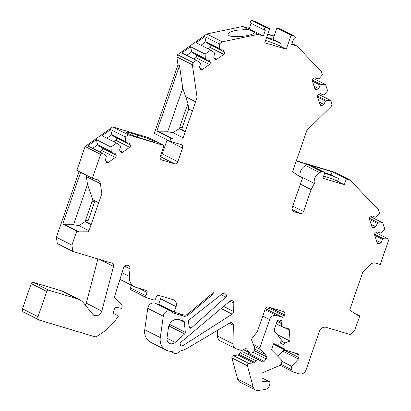<?xml version="1.0" encoding="UTF-8"?>
<svg xmlns="http://www.w3.org/2000/svg" width="411" height="411" viewBox="0 0 411 411"><rect width="100%" height="100%" fill="white"/><g stroke="black" fill="none" stroke-linecap="round" stroke-linejoin="round"><path stroke-width="0.62" d="M185.366 131.345L179.956 129.111L179.761 127.076L187.925 103.5L182.751 88.175L179.494 65.693L177.989 64.933L154.305 133.334L169.835 141.204L181.061 144.564A2.913 2.538 -63.1 0 1 181.426 144.713A2.913 2.538 -63.1 0 1 182.546 148.042L177.799 161.759A2.913 2.538 -63.1 0 1 174.408 163.773L160.208 156.576M192.456 110.878L188.716 108.982L182.201 127.806A1.747 0.848 -73.3 0 0 182.392 129.84M269.626 28.76L255.447 21.578L252.02 20.55A1.454 1.269 116.9 0 0 250.89 23.222L265.069 30.404A1.454 1.269 -63.1 0 1 266.205 27.732L269.626 28.76L264.782 42.754L286.251 49.186L279.48 45.755L280.425 43.011L273.017 39.256L276.916 28.01L280.323 29.027A1.454 1.269 116.9 0 1 280.502 29.104L294.687 36.286A1.454 1.269 -63.1 0 1 293.552 38.958L291.651 44.445L296.994 46.047L293.351 44.203A12.232 0.93 19.1 0 1 291.933 43.638M286.251 49.186L291.096 35.192L276.916 28.01M265.578 40.458A12.813 0.971 -160.9 0 1 279.48 45.755M323.663 175.975A12.813 0.971 -160.9 0 1 337.58 181.282L344.336 184.703L346.334 178.944L332.15 171.757L331.107 174.778L324.741 172.867M337.58 181.282L338.53 178.533L331.107 174.778M292.771 206.091L303.539 211.547L311.137 189.599L314.348 183.512A8.739 7.614 116.9 0 1 320.005 172.8L320.801 171.295L324.865 172.507L310.685 165.325L332.15 171.757M324.865 172.507L322.871 178.271L344.336 184.703M189.019 326.509L191.531 327.783L225.834 297.071L221.118 294.682M214.162 57.956L216.787 59.292A1.747 1.521 116.9 0 1 214.655 58.876L213.699 57.108L214.645 53.507L214.085 52.474L210.627 50.152L196.088 42.79L204.781 36.61L205.942 41.639L206.507 42.677L220.152 49.587L219.592 48.555L219.315 43.977L222.32 41.845L258.031 34.37L263.353 35.968L249.174 28.78L251.064 23.309M267.7 34.334L274.065 36.24M266.652 37.35L273.017 39.256M338.53 178.533A12.813 0.971 19.1 0 0 324.613 173.231M99.75 151.931L101.743 150.513L115.388 157.428L108.453 162.355A1.747 1.521 116.9 0 1 106.321 161.944L105.365 160.177L106.31 156.576L105.75 155.543L102.293 153.221L100.644 154.392L92.377 178.266L97.124 179.684A5.826 5.076 -63.1 0 1 97.859 179.977A5.826 5.076 -63.1 0 1 100.402 183.696L101.846 193.689L88.637 231.845L79.205 231.861L65.179 224.75L62.739 224.021L76.765 231.131L71.92 245.12L72.834 251.455L111.972 263.179A2.913 2.538 116.9 0 1 112.337 263.323A2.913 2.538 116.9 0 1 113.534 266.41L101.82 311.055C100.5 314.6 98.188 316.105 94.895 315.566L93.492 315.145L83.674 303.128A17.473 15.222 116.9 0 0 79.318 299.604L63.787 291.738A17.473 15.222 116.9 0 0 61.588 290.86L33.26 282.372A1.747 1.521 116.9 0 0 31.226 283.58L22.487 308.82A2.913 2.538 116.9 0 0 23.612 312.155L39.143 320.025A2.913 2.538 116.9 0 0 39.507 320.169L94.587 336.671A2.913 2.538 116.9 0 0 96.564 336.45A58.244 50.743 116.9 0 0 118.44 316.069L114.114 313.752A1.747 1.521 116.9 0 1 113.467 311.769L114.556 308.625A1.747 1.521 116.9 0 1 116.457 307.382L121.635 308.394L121.98 307.392A2.913 2.538 116.9 0 0 121.435 304.484L114.335 297.338L123.464 268.111A3.776 3.293 -63.1 0 1 128.376 265.568A3.776 3.293 -63.1 0 1 130.046 268.933L124.677 266.215M85.375 305.203L86.284 303.184L97.89 258.961M71.92 245.12L56.389 237.255L57.304 243.584L72.834 251.455M56.389 237.255L79.138 171.557M92.377 178.266L76.847 170.395L85.113 146.522L112.686 126.922L148.499 137.654L164.035 145.52L160.233 156.499A2.913 2.538 -63.1 0 0 161.353 159.828A2.913 2.538 -63.1 0 0 161.723 159.971L174.408 163.773M160.47 155.82A2.913 2.538 116.9 0 0 162.263 153.889L177.799 161.759M182.546 148.042L167.015 140.172L162.263 153.889M167.015 140.172A2.913 2.538 116.9 0 0 167.113 139.822M177.989 64.933L176.833 56.924L177.593 54.725L206.784 33.974L242.5 26.504L249.261 28.529M267.787 34.077L274.152 35.988M296.357 160.752L334.528 172.188L350.059 180.059L378.423 209.754L379.523 213.119L376.419 216.689L375.32 217.224L372.299 215.975L370.409 216.895A1.747 1.521 116.9 0 0 369.427 219.161L371.965 226.923A1.747 1.521 116.9 0 0 373.959 227.745L375.844 226.831L377.334 223.394L378.439 222.86L382.703 222.854L384.732 229.066L381.629 232.631L380.529 233.165L377.509 231.922L375.623 232.837A1.747 1.521 116.9 0 0 374.637 235.102L377.175 242.87A1.747 1.521 116.9 0 0 379.168 243.692L381.054 242.778L382.543 239.341L383.648 238.806L387.912 238.796L388.513 240.641L380.247 264.514L375.5 263.091A5.826 5.076 116.9 0 0 370.326 264.571L362.882 271.897L349.669 310.053L357.318 315.186L359.753 315.915L354.909 329.91L350.193 334.554L326.175 327.356A5.826 5.076 116.9 0 0 319.393 331.384L306.092 369.797A5.826 5.076 116.9 0 1 299.311 373.825L293.444 372.068A2.913 2.538 116.9 0 1 293.079 371.919L280.014 365.302M282.891 351.189A1.747 1.521 116.9 0 0 283.436 349.73L298.967 357.596A1.747 1.521 -63.1 0 1 298.427 359.055L282.891 351.189L277.928 356.394M283.436 349.73L283.405 349.191M274.276 329.483L274.368 330.989M282.285 317.235L266.754 309.37A1.747 1.521 116.9 0 0 268.789 308.158L284.32 316.028A1.747 1.521 -63.1 0 1 282.285 317.235L276.433 315.484A5.826 5.076 116.9 0 0 269.652 319.511L259.911 347.639A1.747 1.521 116.9 0 0 260.24 349.381L265.172 354.349L266.539 356.866A1.747 1.521 116.9 0 1 266.246 358.942L264.201 361.29A1.747 1.521 116.9 0 1 262.3 361.742L259.028 359.99A2.913 2.538 116.9 0 0 258.981 359.969A2.913 2.538 116.9 0 0 255.858 360.745L254.532 362.271A1.747 1.521 116.9 0 1 253.469 362.867L248.938 363.473A1.747 1.521 116.9 0 0 247.448 365.805L253.145 386.951L237.615 379.081A5.826 5.076 116.9 0 0 240.019 382.143L255.555 390.008A5.826 5.076 116.9 0 0 258.252 390.45L264.705 389.587A5.826 5.076 116.9 0 0 269.878 383.252L269.863 381.922L261.946 377.915M237.615 379.081L231.912 357.935A1.747 1.521 116.9 0 1 233.407 355.602L237.933 354.996A1.747 1.521 116.9 0 0 239.002 354.4L240.327 352.874A2.913 2.538 116.9 0 1 243.451 352.099A2.913 2.538 116.9 0 1 243.492 352.124L258.94 359.949M247.247 354.025A1.747 1.521 116.9 0 0 248.67 353.424L249.338 352.659M266.754 309.37L265.249 308.918M268.789 308.158L269.113 307.233M130.046 268.933L129.295 276.351A11.647 10.147 116.9 0 0 134.443 286.724A11.647 10.147 116.9 0 0 135.907 287.31L146.182 290.387A1.747 1.521 116.9 0 1 147.076 292.473L145.936 295.766A1.747 1.521 116.9 0 0 146.83 297.852L153.657 299.896A1.747 1.521 116.9 0 0 155.692 298.689L156.452 296.495A1.747 1.521 116.9 0 1 158.487 295.288L173.123 299.67A5.826 5.076 116.9 0 1 173.853 299.963A5.826 5.076 116.9 0 1 176.103 306.621L174.202 312.108L183.881 315.011A4.66 4.059 116.9 0 0 187.724 314.096L213.324 292.601A2.913 2.538 116.9 0 1 212.163 294.934L188.305 314.965A5.826 5.076 116.9 0 1 183.501 316.105L172.918 312.935A5.826 5.076 116.9 0 0 171.104 311.255A5.826 5.076 116.9 0 0 163.295 316.208L160.28 337.606A13.393 11.672 116.9 0 0 166.131 350.105A13.393 11.672 116.9 0 0 167.811 350.778A29.119 25.369 116.9 0 0 172.327 351.641A4.66 4.059 116.9 0 0 173.868 353.141A4.66 4.059 116.9 0 0 179.366 351.225A29.119 25.369 116.9 0 0 187.848 347.912L229.703 323.056A2.913 2.538 116.9 0 1 232.071 322.912A2.913 2.538 116.9 0 1 233.371 325.26L232.986 343.894L217.455 336.023A5.826 5.076 116.9 0 0 220.06 340.719L235.59 348.59A5.826 5.076 116.9 0 0 236.32 348.877L241.206 350.342A1.747 1.521 116.9 0 0 242.356 350.198L244.905 348.8A1.747 1.521 116.9 0 1 246.759 349.16L245.65 348.6M217.455 336.023L217.573 330.254M160.28 337.606L144.749 329.735A13.393 11.672 116.9 0 0 150.596 342.235L166.131 350.105M144.749 329.735L147.765 308.342A5.826 5.076 116.9 0 1 155.569 303.385L171.104 311.255M164.523 307.207L161.071 306.169M176.103 306.621L160.567 298.751L158.672 304.243L174.202 312.108M160.567 298.751A5.826 5.076 116.9 0 0 160.891 296.007M145.936 295.766L130.4 287.895A1.747 1.521 116.9 0 0 131.073 289.894L146.609 297.764M130.4 287.895L131.35 285.157M168.68 326.468L169.127 326.067A1.747 1.521 116.9 0 0 169.774 324.449L185.31 332.314A1.747 1.521 -63.1 0 1 184.662 333.938L169.127 326.067M169.722 323.914L169.774 324.449M297.107 174.865L302.619 177.655L292.072 208.115A2.913 2.538 116.9 0 0 293.197 211.439A2.913 2.538 116.9 0 0 293.562 211.588L300.148 213.561L291.902 209.384M106.845 138.199L111.869 134.628L112.409 135.625L126.054 142.54L125.494 141.507L125.216 136.925L128.222 134.793L164.035 145.52M126.054 142.54L129.29 143.167L130.246 144.934A1.747 1.521 116.9 0 1 129.624 147.308L122.689 152.24A1.747 1.521 116.9 0 1 120.557 151.823L119.601 150.056L120.546 146.455L119.986 145.422L116.529 143.105L101.99 135.738L110.682 129.563L111.843 134.587L125.494 141.507M92.614 148.32L97.633 144.749L98.172 145.746L111.818 152.656L111.263 151.623L110.98 147.046L116.529 143.105M111.818 152.656L115.054 153.288L116.01 155.055A1.747 1.521 116.9 0 1 115.388 157.428M76.765 231.131L79.205 231.861M79.318 299.604A17.473 15.222 116.9 0 0 77.124 298.73L61.588 290.86M39.143 320.025A2.913 2.538 116.9 0 1 38.018 316.691L46.762 291.45A1.747 1.521 116.9 0 1 48.791 290.243L77.124 298.73M232.986 343.894A5.826 5.076 116.9 0 0 235.59 348.59M284.32 316.028L284.7 314.934A2.913 2.538 -63.1 0 0 283.58 311.605A2.913 2.538 -63.1 0 0 283.21 311.456L268.573 307.074A2.913 2.538 -63.1 0 0 265.182 309.082L257.348 331.713L252.01 338.469A1.747 1.521 116.9 0 0 251.691 340.298L254.568 347.732L254.728 348.996A2.913 2.538 116.9 0 1 253.104 352.191L252.041 352.777A2.913 2.538 116.9 0 1 249.754 352.869A2.913 2.538 116.9 0 1 248.943 352.176L246.759 349.16M253.145 386.951A5.826 5.076 116.9 0 0 255.555 390.008M277.081 321.392L281.663 323.714L282.038 322.614A1.747 1.521 -63.1 0 0 281.15 320.529L279.197 319.943A1.747 1.521 -63.1 0 0 277.163 321.155L274.26 329.53A1.747 1.521 116.9 0 0 274.497 331.179L280.929 339.049A1.747 1.521 116.9 0 1 281.165 340.693L280.384 342.944A1.747 1.521 116.9 0 1 278.617 344.202L273.649 343.735L271.507 349.931L281.134 359.625A2.913 2.538 116.9 0 1 281.684 362.533L281.299 363.643A2.913 2.538 116.9 0 1 279.567 365.543L263.05 372.536A1.747 1.521 116.9 0 0 261.905 374.329L261.971 380.067A1.747 1.521 116.9 0 0 263.292 381.557L269.863 381.922M281.663 323.714A2.913 2.538 116.9 0 0 282.783 327.043A2.913 2.538 116.9 0 0 283.148 327.187L288.373 328.754A1.747 1.521 -63.1 0 1 289.37 330.1L290.038 341.089L285.121 342.974A1.747 1.521 116.9 0 0 283.924 344.87L284.155 348.708A1.747 1.521 116.9 0 0 285.157 350.054L297.826 353.85A1.747 1.521 -63.1 0 1 298.823 355.196L293.757 352.633M298.967 357.596L298.823 355.196M298.427 359.055L291.563 366.247L281.854 361.326M280.96 364.336L291.784 369.818L291.563 366.247M291.784 369.818A2.913 2.538 116.9 0 0 293.079 371.919M346.334 178.944L350.059 180.059M303.539 211.547A2.913 2.538 -63.1 0 1 300.148 213.561M302.619 177.655L300.179 176.925L292.529 171.793L306.878 130.369L331.225 106.398L331.985 104.204L330.793 100.541L326.529 100.546L325.425 101.085L323.935 104.517L322.044 105.437A1.747 1.521 116.9 0 1 320.056 104.615L317.518 96.847A1.747 1.521 116.9 0 1 318.499 94.581L320.385 93.667L323.411 94.91L324.51 94.376L327.613 90.805L325.579 84.594L321.32 84.604L320.215 85.139L318.725 88.576L316.835 89.49A1.747 1.521 116.9 0 1 314.847 88.668L312.309 80.9A1.747 1.521 116.9 0 1 313.29 78.64L315.175 77.72L318.196 78.969L319.301 78.429L322.399 74.864L321.304 71.499L296.994 46.047M291.096 35.192L294.502 36.214A1.454 1.269 -63.1 0 1 294.687 36.286M263.353 35.968L265.254 30.481A1.454 1.269 -63.1 0 1 265.069 30.404M220.152 49.587L223.389 50.219L224.344 51.986A1.747 1.521 116.9 0 1 223.723 54.36L216.787 59.292M199.926 68.077L202.551 69.408A1.747 1.521 116.9 0 1 200.419 68.991L199.463 67.224L200.409 63.628L199.849 62.59L196.391 60.273L181.857 52.906L190.545 46.731L191.706 51.755L192.271 52.793L205.916 59.708L205.361 58.675L205.079 54.098L210.627 50.152M205.916 59.708L209.153 60.34L210.108 62.107A1.747 1.521 116.9 0 1 209.487 64.481L202.551 69.408M169.835 141.204L170.884 138.183L173.319 138.918L182.751 138.903L197.095 97.474L192.363 64.789L193.124 62.595L196.391 60.273M191.531 327.783A1.747 1.521 -63.1 0 1 189.055 326.873L188.531 321.31A1.747 1.521 -63.1 0 1 189.45 319.486A10.486 9.134 -63.1 0 0 190.55 318.725L222.135 293.88A1.747 1.521 -63.1 0 1 223.533 293.577L225.485 294.163A1.747 1.521 -63.1 0 1 225.834 297.071M185.31 332.314L184.349 322.116A1.747 1.521 -63.1 0 0 183.188 320.791A10.486 9.134 -63.1 0 1 182.171 320.554L179.088 319.63A8.739 7.614 -63.1 0 0 168.474 327.505L167.01 337.919A5.826 5.076 116.9 0 0 169.553 343.355A5.826 5.076 116.9 0 0 175.24 342.373L184.662 333.938M233.828 303.159A2.913 2.538 116.9 0 0 232.528 300.811A2.913 2.538 116.9 0 0 229.759 301.237L180.886 342.276A2.183 1.901 116.9 0 0 180.989 345.846A2.183 1.901 116.9 0 0 182.823 345.702L232.174 314.148A2.913 2.538 116.9 0 0 233.659 311.487L233.828 303.159L229.867 301.15M296.269 161.004L306.621 164.107L305.825 165.612L320.005 172.8M320.801 171.295L306.621 164.107M314.348 183.512L300.169 176.329A8.739 7.614 -63.1 0 1 305.825 165.612M311.137 189.599L300.374 184.143M131.993 133.416A12.232 0.93 -160.9 0 0 125.792 132.162A12.232 0.93 -160.9 0 0 142.704 138.841L148.479 140.572A12.232 0.93 -160.9 0 0 154.68 141.862A12.232 0.93 -160.9 0 0 137.767 135.142L131.993 133.416L132.26 135.26M128.222 134.793L112.686 126.922M354.241 313.125L359.753 315.915M125.216 136.925L110.682 129.563M100.644 154.392L85.113 146.522M102.293 153.221L87.754 145.859L96.446 139.678L97.607 144.708L111.263 151.623M110.98 147.046L96.446 139.678M219.315 43.977L204.781 36.61M222.32 41.845L206.784 33.974M193.124 62.595L177.593 54.725M205.079 54.098L190.545 46.731M318.772 94.453L330.793 100.541M313.562 78.506L325.579 84.594M375.89 232.708L387.912 238.796M370.681 216.761L382.703 222.854M265.172 354.349L254.738 349.062M290.038 341.089L277.338 334.652M280.425 43.011L266.528 37.714M258.031 34.37L254.501 32.454C254.424 32.022 252.308 30.995 248.152 29.366L242.5 26.504M248.152 29.366L236.001 30.306C231.398 31.323 228.768 32.531 228.1 33.928C225.901 38.362 251.727 36.985 254.388 32.526M192.363 64.789L176.833 56.924M170.884 138.183L156.853 131.078L179.494 65.693M62.739 224.021L80.643 172.317M95.213 201A1.747 0.848 -73.3 0 0 94.545 202.089L92.105 201.359L92.943 200.511L87.502 184.39L86.372 176.591A5.826 5.076 116.9 0 0 85.873 174.968M91.103 224.719L85.837 222.053L85.642 220.019L88.082 220.748L94.545 202.089M88.082 220.748A1.747 0.848 -73.3 0 0 88.278 222.783L85.837 222.053M91.252 224.288L88.278 222.783M369.381 218.272L378.439 222.86M371.159 224.457L375.844 226.831M369.515 219.433L377.334 223.394M374.591 234.213L383.648 238.806M374.729 235.38L382.543 239.341M376.368 240.399L381.054 242.778M312.257 80.011L321.32 84.604M314.04 86.202L318.725 88.576M312.396 81.178L320.215 85.139M317.467 95.958L326.529 100.546M317.605 97.124L325.425 101.085M319.249 102.144L323.935 104.517M205.968 41.681L200.948 45.251M208.084 48.863L210.078 47.445A1.747 1.521 116.9 0 0 210.699 45.076L210.494 44.696M205.942 41.639L219.592 48.555M191.732 51.796L186.712 55.367M193.848 58.984L195.841 57.566A1.747 1.521 116.9 0 0 196.463 55.192L196.263 54.817M191.706 51.755L205.361 58.675M116.395 137.644L116.601 138.024A1.747 1.521 116.9 0 1 115.979 140.398L113.986 141.816M101.743 150.513A1.747 1.521 116.9 0 0 102.365 148.14L102.164 147.765M173.319 138.918L159.293 131.808L156.853 131.078M159.293 131.808L167.647 131.797L172.944 132.65L179.89 128.278M182.751 88.175L167.647 131.797M185.217 131.777L179.956 129.111M187.925 103.5L188.716 108.982M183.126 137.813L172.944 132.65M98.702 202.767L93.441 200.1L92.943 200.511M85.642 220.019L92.105 201.359M89.012 230.756L78.83 225.598L85.776 221.221M65.179 224.75L73.528 224.74L78.83 225.598M87.502 184.39L73.528 224.74M292.863 211.233L293.562 211.588M113.534 266.41L100.181 259.644M101.82 311.055L86.284 303.184M183.501 316.105L177.65 313.141M163.295 316.208L147.765 308.342M184.349 322.116L179.951 319.892M94.895 315.566L93.091 314.651M48.791 290.243L33.26 282.372M46.762 291.45L31.226 283.58M38.018 316.691L22.487 308.82M129.295 276.351L122.041 272.673M147.076 292.473L138.296 288.029M233.371 325.26L229.389 323.241M248.943 352.176L243.646 349.489M284.7 314.934L270.073 307.52M276.433 315.484L264.977 309.678M269.652 319.511L262.783 316.028M259.911 347.639L253.217 344.243M260.24 349.381L253.977 346.211M266.539 356.866L254.44 350.742M266.246 358.942L253.017 352.237M264.201 361.29L248.67 353.424M255.858 360.745L240.327 352.874M254.532 362.271L239.002 354.4M253.469 362.867L237.933 354.996M248.938 363.473L233.407 355.602M247.448 365.805L231.912 357.935M263.292 381.557L262.321 381.064M282.038 322.614L277.646 320.385M289.37 330.1L284.299 327.531M281.083 340.93L285.121 342.974M274.502 343.812L284.155 348.708M283.924 344.87L280.343 343.057M294.502 36.214L280.323 29.027M266.205 27.732L252.02 20.55M195.6 101.8L185.649 96.755M180.018 344.279L182.823 345.702M221.082 308.522L232.174 314.148M223.615 306.401L233.659 311.487M166.979 338.186L175.24 342.373M188.305 314.965L187.267 314.436M212.163 294.934L211.151 294.425M371.893 226.697L373.959 227.745M377.103 242.644L379.168 243.692M314.769 88.442L316.835 89.49M319.979 104.389L322.044 105.437M210.699 45.076L224.344 51.986M210.078 47.445L223.723 54.36M195.841 57.566L209.487 64.481M196.463 55.192L210.108 62.107M120.058 150.909L122.689 152.24M115.979 140.398L129.624 147.308M116.601 138.024L130.246 144.934M102.365 148.14L116.01 155.055M105.827 161.025L108.453 162.355M179.761 127.076L182.201 127.806M100.402 183.696L86.372 176.591M137.115 137.027L137.767 135.142M161.02 159.617L161.723 159.971M134.443 286.724L119.945 279.382M173.868 353.141L170.421 351.395M249.754 352.869L243.379 349.638M258.981 359.969L243.451 352.099M282.783 327.043L276.264 323.74M284.936 349.967L273.5 344.171"/></g></svg>
